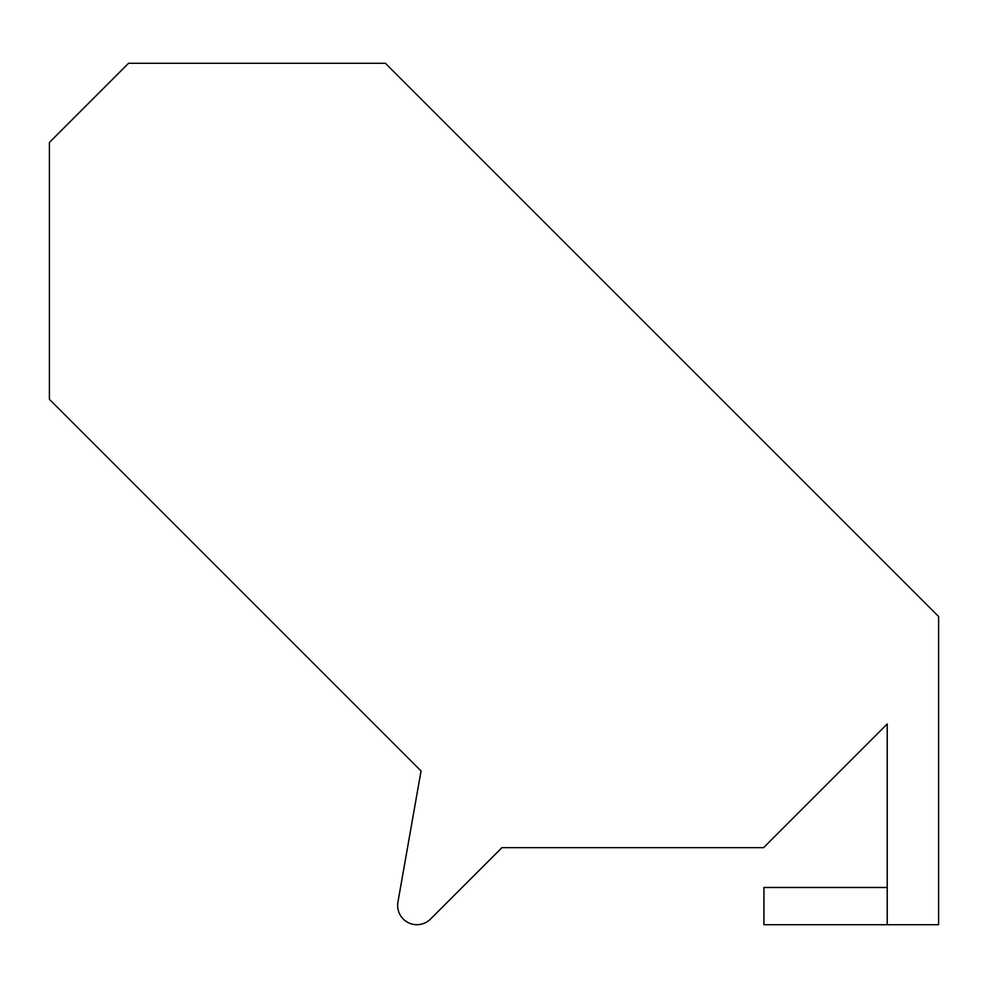 <?xml version="1.0" encoding="UTF-8"?>
<svg xmlns="http://www.w3.org/2000/svg" width="988" height="988" viewBox="0 0 988 988"><rect width="100%" height="100%" fill="white"/><g stroke="black" fill="none" stroke-linecap="round" stroke-linejoin="round"><path stroke-width="1.48" d="M430.521 919.062A19.266 19.266 0 0 1 397.929 902.106L421.049 770.949L49.4 399.3L49.4 142.445L128.551 63.294L385.406 63.294L938.6 616.475L938.6 924.706L887.224 924.706L887.224 723.994L763.576 847.655L501.941 847.655L430.521 919.062L501.941 847.655M397.929 902.106L421.049 770.949M887.224 887.471L763.934 887.471L763.934 924.706L887.224 924.706"/></g></svg>
